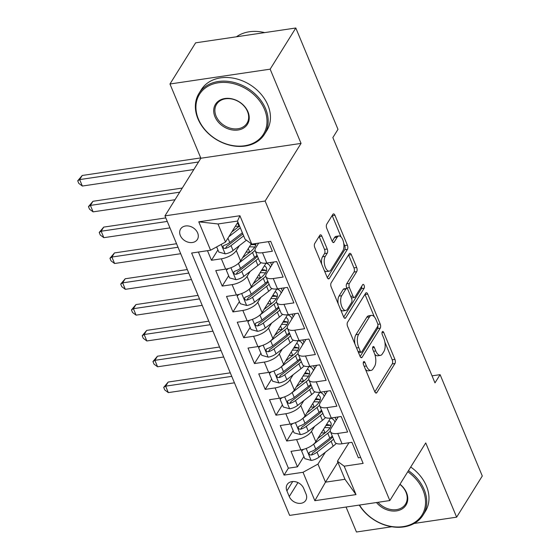 <?xml version="1.0" encoding="UTF-8"?>
<svg xmlns="http://www.w3.org/2000/svg" width="560" height="560" viewBox="0 0 560 560"><rect width="100%" height="100%" fill="white"/><g stroke="black" fill="none" stroke-linecap="round" stroke-linejoin="round"><path stroke-width="0.84" d="M363.524 361.858A2.121 0.98 81.6 0 0 363.559 364.763L374.766 391.692A3.031 1.407 81.6 0 0 376.215 393.078A3.031 1.407 81.6 0 0 376.831 392.609L394.961 363.517A3.031 1.407 81.6 0 0 394.912 359.366L383.705 332.437A2.121 0.98 81.6 0 0 382.69 331.471A2.121 0.98 81.6 0 0 382.256 331.793A2.121 0.98 81.6 0 0 382.291 334.698L383.74 338.184A9.702 4.494 81.6 0 1 383.894 351.47L382.382 353.892A9.702 4.494 81.6 0 1 380.429 355.376A9.702 4.494 81.6 0 1 375.788 350.952L374.332 347.466A2.121 0.98 81.6 0 0 373.317 346.5A2.121 0.98 81.6 0 0 372.89 346.829A2.121 0.98 81.6 0 0 372.925 349.734L374.374 353.22A9.702 4.494 81.6 0 1 374.528 366.499L373.016 368.921A9.702 4.494 81.6 0 1 371.063 370.412A9.702 4.494 81.6 0 1 366.415 365.988L364.966 362.502A2.121 0.98 81.6 0 0 363.951 361.529A2.121 0.98 81.6 0 0 363.524 361.858M180.32 235.522A9.884 7.693 -148.1 0 0 188.643 242.319A9.884 7.693 -148.1 0 0 197.372 239.463A9.884 7.693 -148.1 0 0 197.652 232.953A9.884 7.693 -148.1 0 0 189.329 226.156A9.884 7.693 -148.1 0 0 180.6 229.012A9.884 7.693 -148.1 0 0 180.32 235.522M321.888 236.208A3.031 1.407 81.6 0 0 320.439 234.829A3.031 1.407 81.6 0 0 319.83 235.291L314.741 243.453A3.031 1.407 81.6 0 0 314.79 247.604L327.236 277.515A3.031 1.407 81.6 0 0 328.692 278.894A3.031 1.407 81.6 0 0 329.301 278.432L347.431 249.34A3.031 1.407 81.6 0 0 347.382 245.189L334.936 215.278A3.031 1.407 81.6 0 0 333.48 213.899A3.031 1.407 81.6 0 0 332.871 214.361L326.725 224.217A3.031 1.407 81.6 0 0 326.774 228.368L332.101 241.171A3.031 1.407 81.6 0 0 333.557 242.55A3.031 1.407 81.6 0 0 334.166 242.088L337.211 237.202A8.113 3.759 81.6 0 1 338.849 235.956A8.113 3.759 81.6 0 1 343.343 241.465A8.113 3.759 81.6 0 1 342.86 250.761L330.918 269.913A8.113 3.759 81.6 0 1 329.287 271.152A8.113 3.759 81.6 0 1 324.793 265.65A8.113 3.759 81.6 0 1 325.276 256.354L327.264 253.162A3.031 1.407 81.6 0 0 327.215 249.011L321.888 236.208L319.179 236.614A3.031 1.407 81.6 0 0 319.109 236.446M301.049 143.402L270.151 69.167L295.806 28L195.622 42.833L169.967 84L200.872 158.235L164.955 215.866L265.132 201.033L301.049 143.402L200.872 158.235M414.162 523.453L456.631 517.167L425.733 442.925L389.816 500.556L265.132 201.033M456.631 517.167L482.286 476L440.104 374.654L432.04 375.844M295.806 28L337.988 129.346L332.857 137.585L434.973 382.886L440.104 374.654M347.55 322.28A3.031 1.407 81.6 0 0 347.599 326.431L360.052 356.335A3.031 1.407 81.6 0 0 361.501 357.721A3.031 1.407 81.6 0 0 362.11 357.252L380.24 328.16A3.031 1.407 81.6 0 0 380.198 324.009L367.745 294.105A3.031 1.407 81.6 0 0 366.296 292.719A3.031 1.407 81.6 0 0 365.68 293.188L347.55 322.28M343.644 316.925L331.191 287.014A3.031 1.407 81.6 0 1 331.149 282.863L349.279 253.771A3.031 1.407 81.6 0 1 349.888 253.309A3.031 1.407 81.6 0 1 351.337 254.695L356.671 267.491A3.031 1.407 81.6 0 1 356.713 271.642L349.363 283.437A3.031 1.407 81.6 0 0 349.412 287.588L352.947 296.079A3.031 1.407 81.6 0 0 354.396 297.465A3.031 1.407 81.6 0 0 355.005 297.003L362.663 284.718A2.121 0.98 81.6 0 1 363.09 284.389A2.121 0.98 81.6 0 1 364.266 285.831A2.121 0.98 81.6 0 1 364.14 288.267L345.709 317.842A3.031 1.407 81.6 0 1 345.093 318.304A3.031 1.407 81.6 0 1 343.644 316.925M207.48 250.691L211.463 260.267L217.91 249.921M239.379 245.644L236.285 250.614A12.355 5.243 157.4 0 1 221.347 258.804L225.645 269.136L215.761 270.599L222.215 286.09L228.662 275.744M250.131 271.467L247.03 276.437A12.355 5.243 157.4 0 1 232.099 284.627L236.397 294.952L226.513 296.422L232.96 311.913L239.407 301.567M260.876 297.283L257.782 302.26A12.355 5.243 157.4 0 1 242.844 310.45L247.142 320.775L237.258 322.238L243.712 337.736L250.159 327.39M271.628 323.106L268.527 328.076A12.355 5.243 157.4 0 1 253.589 336.266L257.894 346.598L248.01 348.061L254.457 363.552L260.904 353.206M282.373 348.929L279.279 353.899A12.355 5.243 157.4 0 1 264.341 362.089L268.639 372.421L258.755 373.884L265.209 389.375L271.656 379.029M293.125 374.752L290.024 379.722A12.355 5.243 157.4 0 1 275.086 387.912L279.391 398.237L269.507 399.707L275.954 415.198L282.401 404.852M303.87 400.568L300.776 405.545A12.355 5.243 157.4 0 1 285.838 413.735L290.136 424.06L280.252 425.523L286.706 441.021L296.583 439.558A12.355 5.243 -22.6 0 0 311.521 431.361L314.622 426.391M293.153 430.675L286.706 441.021M360.668 457.478L358.372 457.821L351.925 442.323L342.041 443.786A12.355 5.243 -22.6 0 1 334.74 441.952L330.442 431.62A12.355 5.243 -22.6 0 0 337.743 433.461L347.627 431.998L341.173 416.5L331.289 417.97A12.355 5.243 -22.6 0 1 323.988 416.129L319.69 405.797A12.355 5.243 157.4 0 1 320.264 402.654L327.453 391.125M319.69 405.797A12.355 5.243 157.4 0 0 326.991 407.638L336.875 406.175L330.428 390.684L320.544 392.147A12.355 5.243 -22.6 0 1 313.243 390.306L308.945 379.981A12.355 5.243 157.4 0 1 309.519 376.838L316.708 365.302M308.945 379.981A12.355 5.243 157.4 0 0 316.246 381.815L326.13 380.352L319.676 364.861L309.792 366.324A12.355 5.243 -22.6 0 1 302.498 364.483L298.193 354.158A12.355 5.243 157.4 0 1 298.774 351.015L305.956 339.479M298.193 354.158A12.355 5.243 157.4 0 0 305.494 355.999L315.378 354.529L308.931 339.038L299.047 340.501A12.355 5.243 -22.6 0 1 291.746 338.667L287.448 328.335A12.355 5.243 157.4 0 1 288.022 325.192L295.211 313.656M287.448 328.335A12.355 5.243 157.4 0 0 294.749 330.176L304.633 328.713L298.179 313.215L288.302 314.685A12.355 5.243 -22.6 0 1 281.001 312.844L276.696 302.512A12.355 5.243 157.4 0 1 277.277 299.369L284.459 287.84M276.696 302.512A12.355 5.243 157.4 0 0 283.997 304.353L293.881 302.89L287.434 287.399L277.55 288.862A12.355 5.243 -22.6 0 1 270.249 287.021L265.951 276.696A12.355 5.243 157.4 0 1 266.525 273.546L273.714 262.017M265.951 276.696A12.355 5.243 157.4 0 0 273.252 278.53L283.136 277.067L276.682 261.576L266.805 263.039A12.355 5.243 -22.6 0 1 259.504 261.198L255.199 250.873A12.355 5.243 157.4 0 1 255.78 247.73L258.657 243.11M225.645 269.136A12.355 5.243 -22.6 0 0 240.583 260.946L251.272 243.789M236.397 294.952A12.355 5.243 -22.6 0 0 251.328 286.762L266.056 263.137M247.142 320.775A12.355 5.243 -22.6 0 0 262.08 312.585L276.808 288.953M257.894 346.598A12.355 5.243 -22.6 0 0 272.825 338.408L287.553 314.776M268.639 372.421A12.355 5.243 -22.6 0 0 283.577 364.231L298.305 340.599M279.391 398.237A12.355 5.243 -22.6 0 0 294.322 390.047L309.05 366.422M290.136 424.06A12.355 5.243 -22.6 0 0 305.074 415.87L319.802 392.238M306.047 494.046L303.681 488.369A9.576 7.448 -148.1 0 0 295.617 481.782A9.576 7.448 -148.1 0 0 287.161 484.547A9.576 7.448 -148.1 0 0 286.895 490.854L289.254 496.538A9.576 7.448 -148.1 0 0 297.318 503.118A9.576 7.448 -148.1 0 0 305.774 500.353A9.576 7.448 -148.1 0 0 306.047 494.046M164.955 215.866L289.632 515.396L389.816 500.556M210.588 250.229L198.765 221.823L239.918 215.733L251.741 244.132L245.021 239.148L237.496 221.074L218.001 223.965L225.526 242.039L210.588 250.229L191.632 253.036L284.074 475.097L303.023 472.29L317.961 464.1L325.367 452.214M251.741 244.132L270.697 241.325L363.132 463.393L344.183 466.2L356.006 494.599L314.846 500.696L303.023 472.29M198.408 252.035L288.379 468.181L297.451 466.837L291.004 451.346L300.888 449.883A12.355 5.243 -22.6 0 0 315.819 441.693L330.547 418.061A23.625 10.024 -22.6 0 1 334.607 421.281A23.625 10.024 -22.6 0 1 334.887 422.261M338.205 416.941L331.016 428.477A12.355 5.243 -22.6 0 0 330.442 431.62M255.199 250.873A12.355 5.243 157.4 0 0 262.5 252.714L272.384 251.244L268.401 241.668M285.838 413.735L275.954 415.198M275.086 387.912L265.209 389.375M264.341 362.089L254.457 363.552M253.589 336.266L243.712 337.736M242.844 310.45L232.96 311.913M232.099 284.627L222.215 286.09M221.347 258.804L211.463 260.267M225.526 242.039L237.93 222.131M317.961 464.1L325.486 482.174L344.981 479.29L337.456 461.216L344.183 466.2M337.89 462.266L325.486 482.174L314.846 500.696M348.95 442.764L337.456 461.216M346.059 507.038L356.454 532L391.832 526.757M270.151 69.167L169.967 84M336.189 420.175L335.034 417.41M303.898 456.498L297.451 466.837M288.379 468.181L284.074 475.097M325.437 394.359L324.289 391.594M314.692 368.536L313.537 365.771M303.94 342.713L302.792 339.948M293.195 316.89L292.04 314.125M282.443 291.074L281.295 288.309M271.698 265.251L270.543 262.486M344.981 479.29L356.006 494.599M198.765 221.823L218.001 223.965M239.918 215.733L237.496 221.074M365.477 369.369A9.702 4.494 81.6 0 0 368.354 370.811L371.063 370.412M374.766 354.249A9.702 4.494 81.6 0 0 377.72 355.782L380.429 355.376M374.843 391.86L392.252 363.923A3.031 1.407 81.6 0 0 392.203 359.772L384.881 342.174M374.332 316.827L365.036 294.504A3.031 1.407 81.6 0 0 364.966 294.336M360.122 356.503L377.538 328.566A3.031 1.407 81.6 0 0 377.867 325.829M360.297 351.288A2.121 0.98 81.6 0 0 361.312 352.254A2.121 0.98 81.6 0 0 361.746 351.925L377.657 326.389A2.121 0.98 81.6 0 0 377.622 323.484L376.096 319.809A9.702 4.494 81.6 0 0 371.448 315.385A9.702 4.494 81.6 0 0 369.495 316.869L358.617 334.327A9.702 4.494 81.6 0 0 358.771 347.613L360.297 351.288L358.085 351.61M358.519 352.66A2.121 0.98 81.6 0 0 358.61 352.653L361.312 352.254M371.448 315.385L368.739 315.784A9.702 4.494 81.6 0 0 366.786 317.275L369.495 316.869M354.921 344.022A9.702 4.494 81.6 0 1 355.908 334.726L366.786 317.275M346.92 288.519L346.703 287.994A3.031 1.407 81.6 0 1 346.654 283.843L354.011 272.041A3.031 1.407 81.6 0 0 353.962 267.89L348.635 255.094A3.031 1.407 81.6 0 0 348.558 254.926M351.316 297.815A3.031 1.407 81.6 0 0 351.687 297.864L354.396 297.465M343.714 317.093L361.431 288.666A2.121 0.98 81.6 0 0 361.606 286.412M341.733 295.68A8.113 3.759 81.6 0 0 341.243 304.976A8.113 3.759 81.6 0 0 345.744 310.485A8.113 3.759 81.6 0 0 347.375 309.246L351.582 302.498A3.031 1.407 81.6 0 0 351.533 298.347L347.998 289.856A3.031 1.407 81.6 0 0 346.549 288.47A3.031 1.407 81.6 0 0 345.94 288.932L341.733 295.68L339.024 296.086A8.113 3.759 81.6 0 0 338.198 303.842M340.634 309.687A8.113 3.759 81.6 0 0 343.035 310.884L345.744 310.485M346.549 288.47L343.84 288.869A3.031 1.407 81.6 0 0 343.231 289.338L345.94 288.932M339.024 296.086L343.231 289.338M321.692 264.18A8.113 3.759 81.6 0 1 322.567 256.753L324.555 253.561A3.031 1.407 81.6 0 0 324.513 249.41L319.179 236.614M324.331 270.529A8.113 3.759 81.6 0 0 326.578 271.558L329.287 271.152M338.849 235.956L336.14 236.355A8.113 3.759 81.6 0 0 334.502 237.601L337.211 237.202M332.178 241.339L334.502 237.601M341.096 236.985L332.227 215.684A3.031 1.407 81.6 0 0 332.157 215.516M327.313 277.676L344.722 249.739A3.031 1.407 81.6 0 0 344.673 245.588L343.735 243.334M303.632 449.295L301.574 450.905L304.794 458.654L311.29 460.432A8.183 3.472 -22.6 0 0 319.06 457.1L333.151 446.187A23.625 10.024 -22.6 0 0 336.308 443.408M325.297 432.733A19.614 8.323 -22.6 0 0 324.961 432.775A9.73 4.13 157.4 0 1 321.405 432.733M312.991 444.689A8.183 3.472 -22.6 0 0 313.684 444.185L327.775 433.279A23.625 10.024 -22.6 0 0 330.295 431.123M317.779 438.55L325.234 432.782A19.614 8.323 -22.6 0 0 330.904 422.821A19.614 8.323 -22.6 0 0 328.881 420.735M332.29 436.072A23.625 10.024 157.4 0 1 329.819 438.186L315.728 449.092A8.183 3.472 157.4 0 1 310.114 451.92L309.085 452.648L309.092 454.062L309.953 454.888L311.402 455.021A8.183 3.472 -22.6 0 0 317.016 452.193L331.107 441.28A23.625 10.024 -22.6 0 0 333.585 439.173M330.603 425.481A23.625 10.024 -22.6 0 0 325.892 425.537M324.548 427.686A19.614 8.323 157.4 0 1 329.917 427.931M332.612 436.842A19.614 8.323 157.4 0 1 328.566 440.783L314.475 451.696A4.172 1.771 157.4 0 1 312.879 452.648L311.402 455.021M330.974 425.67A19.614 8.323 -22.6 0 0 326.508 424.543M231.763 376.362L165.641 386.155L168.329 392.609L234.451 382.816M168.329 392.609L164.773 389.956L163.702 387.373L168.21 382.039L230.293 372.841M168.21 382.039L165.641 386.155L163.702 387.373M301.574 450.905L302.379 449.61M359.52 505.043A37.681 29.316 -148.1 0 0 405.748 526.134A37.681 29.316 -148.1 0 0 423.038 490.238A37.681 29.316 -148.1 0 0 407.771 471.744M408.464 470.638A38.605 30.037 31.9 0 1 424.158 489.622A38.605 30.037 31.9 0 1 423.08 515.06A38.605 30.037 31.9 0 1 392.091 526.799A38.605 30.037 31.9 0 1 359.254 505.085M399.98 484.253A18.837 14.658 31.9 0 1 406.518 492.688A18.837 14.658 31.9 0 1 399.175 510.272A18.837 14.658 31.9 0 1 376.488 502.53M378 502.306A17.913 13.937 -148.1 0 0 405.517 504.112A17.913 13.937 -148.1 0 0 406.014 492.31A17.913 13.937 -148.1 0 0 399.896 484.379M410.718 467.019A38.605 30.037 31.9 0 1 426.412 486.003A38.605 30.037 31.9 0 1 425.334 511.434L423.08 515.06M198.436 119.161A37.681 29.316 -148.1 0 0 244.58 145.768A37.681 29.316 -148.1 0 0 264.502 109.375A37.681 29.316 -148.1 0 0 218.351 82.768A37.681 29.316 -148.1 0 0 198.436 119.161M265.622 108.759A38.605 30.037 31.9 0 1 264.537 134.19A38.605 30.037 31.9 0 1 230.433 145.334A38.605 30.037 31.9 0 1 197.932 118.783A38.605 30.037 31.9 0 1 199.01 93.352A38.605 30.037 31.9 0 1 233.114 82.215A38.605 30.037 31.9 0 1 265.622 108.759M214.949 116.711A18.837 14.658 31.9 0 1 224.91 98.518A18.837 14.658 31.9 0 1 247.982 111.818A18.837 14.658 31.9 0 1 238.021 130.018A18.837 14.658 31.9 0 1 214.949 116.711M247.478 111.447A17.913 13.937 -148.1 0 0 232.393 99.127A17.913 13.937 -148.1 0 0 216.573 104.3A17.913 13.937 -148.1 0 0 216.069 116.095A17.913 13.937 -148.1 0 0 231.154 128.415A17.913 13.937 -148.1 0 0 246.974 123.249A17.913 13.937 -148.1 0 0 247.478 111.447M199.01 93.352L201.264 89.733A38.605 30.037 31.9 0 1 235.368 78.589A38.605 30.037 31.9 0 1 267.876 105.14A38.605 30.037 31.9 0 1 266.798 130.571L264.537 134.19M236.453 36.792A38.605 30.037 31.9 0 1 264.642 32.613M292.88 423.479L290.822 425.082L294.049 432.831L300.538 434.609A8.183 3.472 -22.6 0 0 308.308 431.277L322.406 420.364A23.625 10.024 -22.6 0 0 325.556 417.585M314.545 406.91A19.614 8.323 -22.6 0 0 314.209 406.952A9.73 4.13 157.4 0 1 310.66 406.91M302.246 418.866A8.183 3.472 -22.6 0 0 302.939 418.369L317.03 407.456A23.625 10.024 -22.6 0 0 319.55 405.3M324.142 396.445A23.625 10.024 -22.6 0 0 323.862 395.458A23.625 10.024 -22.6 0 0 319.788 392.266M307.027 412.734L314.482 406.959A19.614 8.323 -22.6 0 0 320.152 397.005A19.614 8.323 -22.6 0 0 318.136 394.912M321.545 410.249A23.625 10.024 157.4 0 1 319.074 412.363L304.976 423.269A8.183 3.472 157.4 0 1 299.362 426.097L298.34 426.825L298.34 428.246L299.201 429.065L300.65 429.198A8.183 3.472 -22.6 0 0 306.271 426.37L320.362 415.464A23.625 10.024 -22.6 0 0 322.833 413.35M319.858 399.658A23.625 10.024 -22.6 0 0 315.14 399.714M313.803 401.87A19.614 8.323 157.4 0 1 319.172 402.108M321.867 411.019A19.614 8.323 157.4 0 1 317.814 414.967L303.723 425.873A4.172 1.771 157.4 0 1 302.127 426.832L300.65 429.198M320.229 399.847A19.614 8.323 -22.6 0 0 315.756 398.727M221.011 350.539L154.896 360.332L157.584 366.786L223.699 356.993M157.584 366.786L154.028 364.14L152.95 361.557L157.458 356.216L219.548 347.018M157.458 356.216L154.896 360.332L152.95 361.557M290.822 425.082L291.634 423.787M282.135 397.656L280.077 399.259L283.297 407.008L289.793 408.786A8.183 3.472 -22.6 0 0 297.563 405.454L311.654 394.548A23.625 10.024 -22.6 0 0 314.811 391.762M303.8 381.087A19.614 8.323 -22.6 0 0 303.464 381.136A9.73 4.13 157.4 0 1 299.908 381.087M291.494 393.05A8.183 3.472 -22.6 0 0 292.187 392.546L306.278 381.633A23.625 10.024 -22.6 0 0 308.798 379.477M313.39 370.622A23.625 10.024 -22.6 0 0 313.11 369.635A23.625 10.024 -22.6 0 0 309.036 366.443M296.282 386.911L303.737 381.136A19.614 8.323 -22.6 0 0 309.407 371.182A19.614 8.323 -22.6 0 0 307.384 369.096M310.793 384.426A23.625 10.024 157.4 0 1 308.322 386.54L294.231 397.453A8.183 3.472 157.4 0 1 288.617 400.281L287.588 401.002L287.595 402.423L288.456 403.249L289.905 403.375A8.183 3.472 -22.6 0 0 295.519 400.547L309.61 389.641A23.625 10.024 -22.6 0 0 312.088 387.527M309.106 373.835A23.625 10.024 -22.6 0 0 304.395 373.891M303.051 376.047A19.614 8.323 157.4 0 1 308.42 376.285M311.115 385.196A19.614 8.323 157.4 0 1 307.069 389.144L292.978 400.05A4.172 1.771 157.4 0 1 291.382 401.009L289.905 403.375M309.477 374.031A19.614 8.323 -22.6 0 0 305.011 372.904M210.266 324.716L144.144 334.509L146.832 340.963L212.954 331.177M146.832 340.963L143.276 338.317L142.205 335.734L146.713 330.393L208.796 321.202M146.713 330.393L144.144 334.509L142.205 335.734M280.077 399.259L280.882 397.964M271.383 371.833L269.325 373.443L272.552 381.185L279.041 382.963A8.183 3.472 -22.6 0 0 286.811 379.631L300.909 368.725A23.625 10.024 -22.6 0 0 304.059 365.946M293.048 355.264A19.614 8.323 -22.6 0 0 292.712 355.313A9.73 4.13 157.4 0 1 289.163 355.264M280.749 367.227A8.183 3.472 -22.6 0 0 281.442 366.723L295.533 355.81A23.625 10.024 -22.6 0 0 298.053 353.661M302.645 344.799A23.625 10.024 -22.6 0 0 302.365 343.819A23.625 10.024 -22.6 0 0 298.291 340.62M285.53 361.088L292.985 355.32A19.614 8.323 -22.6 0 0 298.655 345.359A19.614 8.323 -22.6 0 0 296.639 343.273M300.048 358.61A23.625 10.024 157.4 0 1 297.577 360.717L283.479 371.63A8.183 3.472 157.4 0 1 277.865 374.458L276.843 375.179L276.843 376.6L277.704 377.426L279.153 377.559A8.183 3.472 -22.6 0 0 284.774 374.731L298.865 363.818A23.625 10.024 -22.6 0 0 301.336 361.704M298.361 348.019A23.625 10.024 -22.6 0 0 293.643 348.075M292.306 350.224A19.614 8.323 157.4 0 1 297.675 350.469M300.37 359.373A19.614 8.323 157.4 0 1 296.317 363.321L282.226 374.234A4.172 1.771 157.4 0 1 280.63 375.186L279.153 377.559M298.732 348.208A19.614 8.323 -22.6 0 0 294.259 347.081M199.514 298.9L133.399 308.686L136.087 315.147L202.202 305.354M136.087 315.147L132.531 312.494L131.453 309.911L135.961 304.57L198.051 295.379M135.961 304.57L133.399 308.686L131.453 309.911M269.325 373.443L270.137 372.141M260.638 346.01L258.58 347.62L261.8 355.362L268.296 357.147A8.183 3.472 -22.6 0 0 276.066 353.815L290.157 342.902A23.625 10.024 -22.6 0 0 293.314 340.123M282.303 329.448A19.614 8.323 -22.6 0 0 281.967 329.49A9.73 4.13 157.4 0 1 278.411 329.448M269.997 341.404A8.183 3.472 -22.6 0 0 270.69 340.9L284.781 329.994A23.625 10.024 -22.6 0 0 287.301 327.838M291.893 318.976A23.625 10.024 -22.6 0 0 291.613 317.996A23.625 10.024 -22.6 0 0 287.539 314.797M274.785 335.265L282.24 329.497A19.614 8.323 -22.6 0 0 287.91 319.536A19.614 8.323 -22.6 0 0 285.887 317.45M289.303 332.787A23.625 10.024 157.4 0 1 286.825 334.901L272.734 345.807A8.183 3.472 157.4 0 1 267.12 348.635L266.091 349.363L266.098 350.777L266.959 351.603L268.408 351.736A8.183 3.472 -22.6 0 0 274.022 348.908L288.113 337.995A23.625 10.024 -22.6 0 0 290.591 335.888M287.609 322.196A23.625 10.024 -22.6 0 0 282.898 322.252M281.554 324.401A19.614 8.323 157.4 0 1 286.923 324.646M289.618 333.557A19.614 8.323 157.4 0 1 285.572 337.498L271.481 348.411A4.172 1.771 157.4 0 1 269.885 349.363L268.408 351.736M287.98 322.385A19.614 8.323 -22.6 0 0 283.514 321.258M188.769 273.077L122.647 282.87L125.335 289.324L191.457 279.531M125.335 289.324L121.779 286.671L120.708 284.088L125.216 278.754L187.299 269.556M125.216 278.754L122.647 282.87L120.708 284.088M258.58 347.62L259.385 346.325M249.886 320.194L247.828 321.797L251.055 329.546L257.544 331.324A8.183 3.472 -22.6 0 0 265.321 327.992L279.412 317.079A23.625 10.024 -22.6 0 0 282.562 314.3M271.558 303.625A19.614 8.323 -22.6 0 0 271.215 303.667A9.73 4.13 157.4 0 1 267.666 303.625M259.252 315.581A8.183 3.472 -22.6 0 0 259.945 315.084L274.036 304.171A23.625 10.024 -22.6 0 0 276.556 302.015M281.148 293.16A23.625 10.024 -22.6 0 0 280.868 292.173A23.625 10.024 -22.6 0 0 276.794 288.981M264.033 309.449L271.488 303.674A19.614 8.323 -22.6 0 0 277.158 293.72A19.614 8.323 -22.6 0 0 275.142 291.627M278.551 306.964A23.625 10.024 157.4 0 1 276.08 309.078L261.989 319.984A8.183 3.472 157.4 0 1 256.368 322.812L255.346 323.54L255.346 324.961L256.207 325.78L257.663 325.913A8.183 3.472 -22.6 0 0 263.277 323.085L277.368 312.172A23.625 10.024 -22.6 0 0 279.839 310.065M276.864 296.373A23.625 10.024 -22.6 0 0 272.146 296.429M270.809 298.585A19.614 8.323 157.4 0 1 276.178 298.823M278.873 307.734A19.614 8.323 157.4 0 1 274.82 311.682L260.729 322.588A4.172 1.771 157.4 0 1 259.133 323.547L257.663 325.913M277.235 296.562A19.614 8.323 -22.6 0 0 272.762 295.442M178.017 247.254L111.902 257.047L114.59 263.501L180.705 253.708M114.59 263.501L111.034 260.855L109.956 258.272L114.464 252.931L176.554 243.733M114.464 252.931L111.902 257.047L109.956 258.272M247.828 321.797L248.64 320.502M239.141 294.371L237.083 295.974L240.303 303.723L246.799 305.501A8.183 3.472 -22.6 0 0 254.569 302.169L268.66 291.263A23.625 10.024 -22.6 0 0 271.817 288.477M260.806 277.802A19.614 8.323 -22.6 0 0 260.47 277.851A9.73 4.13 157.4 0 1 256.914 277.802M248.5 289.765A8.183 3.472 -22.6 0 0 249.193 289.261L263.284 278.348A23.625 10.024 -22.6 0 0 265.804 276.192M270.396 267.337A23.625 10.024 -22.6 0 0 270.123 266.35A23.625 10.024 -22.6 0 0 266.042 263.158M253.288 283.626L260.743 277.851A19.614 8.323 -22.6 0 0 266.413 267.897A19.614 8.323 -22.6 0 0 264.39 265.811M267.806 281.141A23.625 10.024 157.4 0 1 265.328 283.255L251.237 294.168A8.183 3.472 157.4 0 1 245.623 296.996L244.594 297.717L244.601 299.138L245.462 299.964L246.911 300.09A8.183 3.472 -22.6 0 0 252.525 297.262L266.616 286.356A23.625 10.024 -22.6 0 0 269.094 284.242M266.112 270.55A23.625 10.024 -22.6 0 0 261.401 270.606M260.057 272.762A19.614 8.323 157.4 0 1 265.426 273M268.121 281.911A19.614 8.323 157.4 0 1 264.075 285.859L249.984 296.765A4.172 1.771 157.4 0 1 248.388 297.724L246.911 300.09M266.483 270.746A19.614 8.323 -22.6 0 0 262.017 269.619M167.272 221.431L101.15 231.224L103.838 237.678L169.96 227.892M103.838 237.678L100.282 235.032L99.211 232.449L103.719 227.108L165.802 217.917M103.719 227.108L101.15 231.224L99.211 232.449M237.083 295.974L237.888 294.679M228.389 268.548L226.331 270.158L229.558 277.9L236.047 279.678A8.183 3.472 -22.6 0 0 243.824 276.346L257.915 265.44A23.625 10.024 -22.6 0 0 261.065 262.661M250.061 251.979A19.614 8.323 -22.6 0 0 249.718 252.028A9.73 4.13 157.4 0 1 246.169 251.979M237.755 263.942A8.183 3.472 -22.6 0 0 238.448 263.438L252.539 252.525A23.625 10.024 -22.6 0 0 255.059 250.369M242.536 257.803L249.991 252.035A19.614 8.323 -22.6 0 0 255.948 243.509M257.054 255.325A23.625 10.024 157.4 0 1 254.583 257.432L240.492 268.345A8.183 3.472 157.4 0 1 234.871 271.173L233.849 271.894L233.849 273.315L234.71 274.141L236.166 274.274A8.183 3.472 -22.6 0 0 241.78 271.446L255.871 260.533A23.625 10.024 -22.6 0 0 258.342 258.419M255.367 244.734A23.625 10.024 -22.6 0 0 250.649 244.79M249.312 246.939A19.614 8.323 157.4 0 1 254.681 247.184M257.376 256.088A19.614 8.323 157.4 0 1 253.323 260.036L239.232 270.949A4.172 1.771 157.4 0 1 237.636 271.901L236.166 274.274M255.738 244.923A19.614 8.323 -22.6 0 0 252.819 243.971M179.718 192.178L90.405 205.401L93.093 211.862L175.014 199.731M93.093 211.862L89.537 209.209L88.459 206.626L92.967 201.285L182.28 188.062M92.967 201.285L90.405 205.401L88.459 206.626M226.331 270.158L227.143 268.856M216.657 246.904L218.806 252.077L225.302 253.862A8.183 3.472 -22.6 0 0 233.072 250.53L246.421 240.191M239.309 226.163A19.614 8.323 -22.6 0 0 238.973 226.205A9.73 4.13 157.4 0 1 235.417 226.156M228.823 236.747L240.317 227.85M231.791 231.98L239.246 226.212A19.614 8.323 -22.6 0 0 239.533 225.981M242.865 233.989A19.614 8.323 157.4 0 1 242.578 234.213L228.487 245.126A4.172 1.771 157.4 0 1 226.891 246.078L225.414 248.451A8.183 3.472 -22.6 0 0 231.028 245.623L243.649 235.858M242.354 232.757L229.74 242.522A8.183 3.472 157.4 0 1 224.126 245.35L223.097 246.078L223.104 247.492L223.965 248.318L225.414 248.451M198.541 161.98L79.653 179.585L82.341 186.039L193.83 169.526M82.341 186.039L78.785 183.386L77.714 180.803L82.222 175.469L200.739 157.913M82.222 175.469L79.653 179.585L77.714 180.803M236.285 250.614L240.583 260.946M247.03 276.437L251.328 286.762M257.782 302.26L262.08 312.585M268.527 328.076L272.825 338.408M279.279 353.899L283.577 364.231M290.024 379.722L294.322 390.047M300.776 405.545L305.074 415.87M311.521 431.361L315.819 441.693M337.743 433.461L342.041 443.786M262.5 252.714L266.805 263.039M273.252 278.53L277.55 288.862M283.997 304.353L288.302 314.685M294.749 330.176L299.047 340.501M305.494 355.999L309.792 366.324M316.246 381.815L320.544 392.147M326.991 407.638L331.289 417.97M296.583 439.558L300.888 449.883M297.948 482.594L289.254 496.538M292.705 481.53L286.895 490.854M364.203 366.31L366.415 365.988M372.624 347.725L374.332 347.466M373.569 351.281L375.788 350.952M381.997 332.689L383.705 332.437M392.203 359.772L394.912 359.366M392.252 363.923L394.961 363.517M375.501 392.805L376.831 392.609M363.258 362.754L364.966 362.502M365.036 294.504L367.745 294.105M377.874 324.352L380.198 324.009M377.538 328.566L380.24 328.16M360.78 357.448L362.11 357.252M355.908 334.726L358.617 334.327M356.552 347.935L358.771 347.613M348.635 255.094L351.337 254.695M353.962 267.89L356.671 267.491M354.011 272.041L356.713 271.642M346.654 283.843L349.363 283.437M346.703 287.994L349.412 287.588M350.728 296.408L352.947 296.079M361.431 288.666L364.14 288.267M344.379 318.038L345.709 317.842M324.513 249.41L327.215 249.011M324.555 253.561L327.264 253.162M322.567 256.753L325.276 256.354M332.836 242.284L334.166 242.088M332.227 215.684L334.936 215.278M344.673 245.588L347.382 245.189M344.722 249.739L347.431 249.34M327.971 278.628L329.301 278.432M306.166 448.469L311.122 460.383M324.961 432.775L323.526 429.331M331.107 441.28L333.151 446.187M327.775 433.279L329.819 438.186M317.016 452.193L319.06 457.1M313.684 444.185L315.728 449.092M295.414 422.646L300.377 434.567M314.209 406.952L312.774 403.508M320.362 415.464L322.406 420.364M317.03 407.456L319.074 412.363M306.271 426.37L308.308 431.277M302.939 418.369L304.976 423.269M284.669 396.83L289.625 408.744M303.464 381.136L302.029 377.692M309.61 389.641L311.654 394.548M306.278 381.633L308.322 386.54M295.519 400.547L297.563 405.454M292.187 392.546L294.231 397.453M273.917 371.007L278.88 382.921M292.712 355.313L291.277 351.869M298.865 363.818L300.909 368.725M295.533 355.81L297.577 360.717M284.774 374.731L286.811 379.631M281.442 366.723L283.479 371.63M263.172 345.184L268.128 357.098M281.967 329.49L280.532 326.046M288.113 337.995L290.157 342.902M284.781 329.994L286.825 334.901M274.022 348.908L276.066 353.815M270.69 340.9L272.734 345.807M252.42 319.361L257.383 331.282M271.215 303.667L269.78 300.223M277.368 312.172L279.412 317.079M274.036 304.171L276.08 309.078M263.277 323.085L265.321 327.992M259.945 315.084L261.989 319.984M241.675 293.545L246.631 305.459M260.47 277.851L259.035 274.407M266.616 286.356L268.66 291.263M263.284 278.348L265.328 283.255M252.525 297.262L254.569 302.169M249.193 289.261L251.237 294.168M230.923 267.722L235.886 279.636M249.718 252.028L248.283 248.584M255.871 260.533L257.915 265.44M252.539 252.525L254.583 257.432M241.78 271.446L243.824 276.346M238.448 263.438L240.492 268.345M221.214 244.398L225.134 253.813M238.973 226.205L237.538 222.761M231.028 245.623L233.072 250.53M227.934 238.175L229.74 242.522M334.964 422.135L334.607 421.281M324.219 396.319L323.862 395.458M313.467 370.496L313.11 369.635M302.722 344.673L302.365 343.819M291.97 318.85L291.613 317.996M281.225 293.034L280.868 292.173M270.473 267.211L270.123 266.35"/></g></svg>
